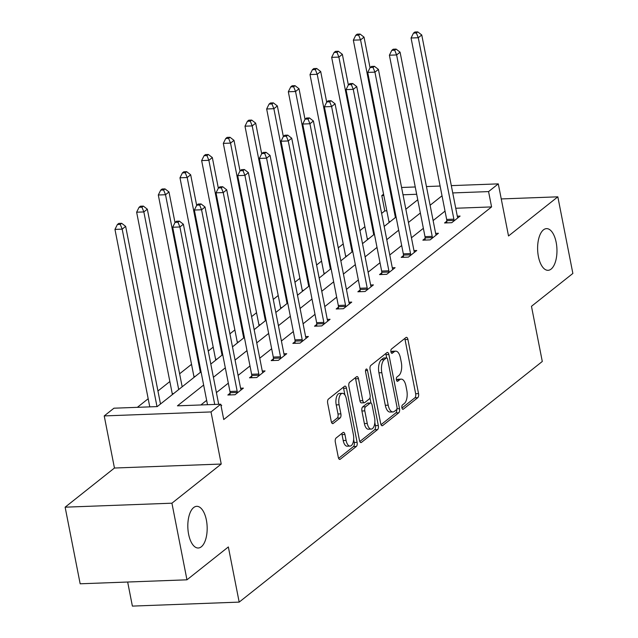 <?xml version="1.0" encoding="UTF-8"?>
<svg xmlns="http://www.w3.org/2000/svg" width="638" height="638" viewBox="0 0 638 638"><rect width="100%" height="100%" fill="white"/><g stroke="black" fill="none" stroke-linecap="round" stroke-linejoin="round"><path stroke-width="0.96" d="M401.916 407.841A2.241 1.037 87.9 0 0 402.953 409.325A2.241 1.037 87.9 0 0 403.28 409.189L417.77 397.689A3.198 1.483 87.9 0 0 418.544 393.598L407.913 339.448A3.198 1.483 87.9 0 0 406.438 337.335A3.198 1.483 87.9 0 0 405.967 337.526L391.477 349.026A2.241 1.037 87.9 0 0 390.934 351.889A2.241 1.037 87.9 0 0 391.971 353.372A2.241 1.037 87.9 0 0 392.298 353.237L394.18 351.753A10.24 4.745 87.9 0 1 395.688 351.147A10.24 4.745 87.9 0 1 400.433 357.91L401.318 362.424A10.24 4.745 87.9 0 1 398.838 375.519L396.964 377.002A2.241 1.037 87.9 0 0 396.421 379.865A2.241 1.037 87.9 0 0 397.458 381.349A2.241 1.037 87.9 0 0 397.793 381.213L399.667 379.73A10.24 4.745 87.9 0 1 401.174 379.124A10.24 4.745 87.9 0 1 405.92 385.886L406.805 390.4A10.24 4.745 87.9 0 1 404.325 403.495L402.45 404.978A2.241 1.037 87.9 0 0 401.916 407.841M206.385 520.106A20.855 9.666 87.9 0 0 196.719 506.325A20.855 9.666 87.9 0 0 188.609 534.221A20.855 9.666 87.9 0 0 198.274 548.01A20.855 9.666 87.9 0 0 206.385 520.106M556.176 242.416A20.855 9.666 87.9 0 0 546.511 228.627A20.855 9.666 87.9 0 0 538.4 256.532A20.855 9.666 87.9 0 0 548.066 270.313A20.855 9.666 87.9 0 0 556.176 242.416M336.09 438.027A3.198 1.483 87.9 0 0 335.317 442.118L338.299 457.302A3.198 1.483 87.9 0 0 339.775 459.424A3.198 1.483 87.9 0 0 340.245 459.232L356.339 446.456A3.198 1.483 87.9 0 0 357.113 442.365L346.49 388.215A3.198 1.483 87.9 0 0 345.006 386.102A3.198 1.483 87.9 0 0 344.536 386.293L328.442 399.069A3.198 1.483 87.9 0 0 327.669 403.152L331.274 421.511A3.198 1.483 87.9 0 0 332.757 423.624A3.198 1.483 87.9 0 0 333.227 423.433L340.11 417.97A3.198 1.483 87.9 0 0 340.883 413.879L339.097 404.779A8.557 3.964 87.9 0 1 342.431 393.327A8.557 3.964 87.9 0 1 346.394 398.981L353.388 434.63A8.557 3.964 87.9 0 1 350.063 446.082A8.557 3.964 87.9 0 1 346.091 440.427L344.927 434.486A3.198 1.483 87.9 0 0 343.443 432.365A3.198 1.483 87.9 0 0 342.973 432.556L336.09 438.027M186.958 579.814L80.165 583.794L65.132 507.178L171.925 503.191L186.958 579.814L228.348 546.949L239.178 602.112L542.292 361.475L531.47 306.312L572.868 273.447L557.835 196.823L508.518 235.972L498.294 183.872L488.572 191.591L491.579 206.919L223.747 419.541L220.74 404.221L211.019 411.941L104.225 415.92L113.955 408.2L157.243 406.589L201.05 371.81M171.925 503.191L221.234 464.041L211.019 411.941M380.703 423.64A3.198 1.483 87.9 0 0 382.186 425.753A3.198 1.483 87.9 0 0 382.656 425.57L398.75 412.794A3.198 1.483 87.9 0 0 399.516 408.703L388.893 354.553A3.198 1.483 87.9 0 0 387.41 352.439A3.198 1.483 87.9 0 0 386.939 352.623L370.853 365.399A3.198 1.483 87.9 0 0 370.08 369.49L380.703 423.64M377.544 429.629L361.451 442.397A3.198 1.483 87.9 0 1 360.98 442.589A3.198 1.483 87.9 0 1 359.497 440.475L348.874 386.325A3.198 1.483 87.9 0 1 349.648 382.234L356.538 376.763A3.198 1.483 87.9 0 1 357.009 376.579A3.198 1.483 87.9 0 1 358.484 378.693L362.799 400.656A3.198 1.483 87.9 0 0 364.282 402.769A3.198 1.483 87.9 0 0 364.753 402.578L369.322 398.949A3.198 1.483 87.9 0 0 370.088 394.858L365.606 371.994A2.241 1.037 87.9 0 1 366.475 369.003A2.241 1.037 87.9 0 1 367.512 370.479L378.318 425.538A3.198 1.483 87.9 0 1 377.544 429.629L374.658 429.733L359.816 441.512M557.835 196.823L501.253 198.936M127.664 582.023L132.385 606.1L239.178 602.112M491.579 206.919L455.747 208.251M445.029 211.114L433.122 220.573M423.361 228.324L411.446 237.775M401.685 245.526L389.778 254.977M380.017 262.728L368.11 272.187M358.349 279.93L346.434 289.389M336.673 297.141L324.766 306.591M315.005 314.343L303.098 323.793M293.336 331.545L281.422 341.003M271.66 348.747L259.754 358.205M249.992 365.957L238.078 375.407M228.316 383.159L216.41 392.609M206.648 400.361L200.858 404.963M446.791 221.179L444.542 222.965L451.76 222.694L460.094 216.075L457.302 216.186M425.123 238.381L422.874 240.167L430.092 239.896L438.426 233.285L435.634 233.388M403.455 255.591L401.206 257.377L408.416 257.106L416.75 250.487L413.966 250.59M381.779 272.793L379.53 274.579L386.748 274.308L395.081 267.689L392.29 267.793M360.111 289.995L357.862 291.781L365.08 291.51L373.413 284.899L370.622 285.003M338.435 307.197L336.186 308.983L343.404 308.72L351.737 302.101L348.954 302.205M316.767 324.407L314.518 326.193L321.735 325.922L330.069 319.303L327.278 319.407M295.099 341.609L292.85 343.396L300.059 343.124L308.401 336.505L305.61 336.609M273.423 358.811L271.174 360.598L278.391 360.326L286.725 353.715L283.934 353.819M251.755 376.021L249.506 377.8L256.723 377.536L265.057 370.917L262.266 371.021M230.087 393.223L227.838 395.01L235.047 394.739L243.389 388.119L240.598 388.223M220.963 405.353L221.713 405.321L221.059 405.848M386.827 210.827L384.794 210.899L381.628 213.419M364.896 226.697L359.952 230.621M343.22 243.899L338.284 247.823M321.552 261.101L316.608 265.025M299.884 278.312L294.939 282.235M278.208 295.514L273.271 299.437M256.54 312.716L251.595 316.639M234.872 329.918L229.927 333.841M213.196 347.128L208.259 351.052M191.528 364.33L179.621 373.788M169.86 381.532L157.945 390.99M148.183 398.742L137.361 407.331M221.234 464.041L114.449 468.029L65.132 507.178M114.449 468.029L104.225 415.92M384.794 210.899L381.787 195.579L383.558 194.167M203.642 385.041L177.444 405.832L220.74 404.221M442.022 195.794L430.116 205.245M420.354 212.996L408.44 222.455M398.678 230.198L386.772 239.657M377.01 247.408L365.103 256.859M355.342 264.611L343.427 274.061M333.666 281.813L321.759 291.271M311.998 299.015L300.091 308.473M290.33 316.225L278.415 325.675M268.654 333.427L256.747 342.877M246.986 350.629L235.071 360.087M225.31 367.831L213.403 377.289M488.572 191.591L452.741 192.931M401.581 187.484L415.25 186.974M426.447 186.551L440.108 186.041M451.313 185.626L498.294 183.872M416.678 194.271L403.017 194.781M383.821 195.499L381.787 195.579M210.811 364.067L222.718 354.608M232.479 346.857L244.386 337.406M254.155 329.655L266.062 320.204M275.823 312.453L287.73 302.994M297.491 295.25L309.406 285.792M319.167 278.04L331.074 268.59M340.836 260.838L352.742 251.38M362.504 243.636L374.418 234.178M384.18 226.426L396.086 216.976M405.848 209.224L417.754 199.774M401.174 379.124L398.287 379.235A10.24 4.745 87.9 0 0 396.78 379.833L399.667 379.73M395.688 351.147L392.801 351.251A10.24 4.745 87.9 0 0 391.293 351.857L394.18 351.753M401.956 408.057L414.883 397.801A3.198 1.483 87.9 0 0 415.657 393.71L405.034 339.56A3.198 1.483 87.9 0 0 404.715 338.515M386.644 357.894L386.006 354.656A3.198 1.483 87.9 0 0 385.695 353.619M381.022 424.685L395.863 412.898A3.198 1.483 87.9 0 0 396.716 409.389M396.421 409.771A2.241 1.037 87.9 0 0 396.964 406.908L387.633 359.377A2.241 1.037 87.9 0 0 386.596 357.894A2.241 1.037 87.9 0 0 386.269 358.03L384.291 359.601A10.24 4.745 87.9 0 0 381.819 372.688L388.191 405.178A10.24 4.745 87.9 0 0 392.936 411.941A10.24 4.745 87.9 0 0 394.444 411.343L396.421 409.771M384.052 358.109A2.241 1.037 87.9 0 0 383.709 358.006A2.241 1.037 87.9 0 0 383.382 358.133L386.269 358.03M392.936 411.941L390.049 412.052A10.24 4.745 87.9 0 1 385.304 405.289L378.932 372.799A10.24 4.745 87.9 0 1 381.404 359.704L383.382 358.133M364.282 402.769L361.395 402.873A3.198 1.483 87.9 0 1 359.912 400.76L355.605 378.797A3.198 1.483 87.9 0 0 355.286 377.76M369.976 397.841L371.005 403.072M374.825 422.571L375.431 425.642L378.318 425.538M367.265 423.441A8.557 3.964 87.9 0 0 371.236 429.095A8.557 3.964 87.9 0 0 374.562 417.651L372.098 405.09A3.198 1.483 87.9 0 0 370.614 402.977A3.198 1.483 87.9 0 0 370.144 403.16L365.574 406.789A3.198 1.483 87.9 0 0 364.8 410.88L367.265 423.441L364.378 423.552A8.557 3.964 87.9 0 0 368.349 429.207L371.236 429.095M370.614 402.977L367.727 403.08A3.198 1.483 87.9 0 0 367.257 403.272L370.144 403.16M364.378 423.552L361.913 410.992A3.198 1.483 87.9 0 1 362.687 406.9L367.257 403.272M374.658 429.733A3.198 1.483 87.9 0 0 375.431 425.642M350.063 446.082L347.176 446.185A8.557 3.964 87.9 0 1 343.204 440.531L342.04 434.59A3.198 1.483 87.9 0 0 341.721 433.545M342.431 393.327L339.544 393.439A8.557 3.964 87.9 0 0 336.21 404.883L339.097 404.779M331.593 422.547L337.223 418.073A3.198 1.483 87.9 0 0 337.996 413.982L336.21 404.883M344.919 395.018L343.603 388.327A3.198 1.483 87.9 0 0 343.284 387.282M338.611 458.347L353.452 446.568A3.198 1.483 87.9 0 0 354.226 442.477L353.651 439.558M370.04 67.74L364.035 37.132L360.558 39.891L353.34 40.154L388.941 221.593A3.262 1.507 -92.1 0 1 389.06 222.558M358.652 35.154L360.047 34.053L357.16 34.165L355.765 35.265L358.652 35.154L360.558 39.891L395.408 217.518M360.047 34.053L364.035 37.132M353.34 40.154L355.765 35.265M454.009 220.907L454.001 220.397A3.262 1.507 87.9 0 0 453.881 219.169L418.281 37.73L421.758 34.978L457.35 216.418A3.262 1.507 87.9 0 0 457.677 217.478L457.845 217.861M446.815 222.877L446.783 220.668A3.262 1.507 87.9 0 0 446.664 219.44L411.063 38.001L418.281 37.73L416.375 33.001L417.77 31.9L414.883 32.012L413.488 33.112L416.375 33.001M413.488 33.112L411.063 38.001M421.758 34.978L417.77 31.9M348.364 84.95L342.359 54.334L338.89 57.093L331.672 57.364L367.273 238.803A3.262 1.507 -92.1 0 1 367.384 239.76M336.984 52.364L338.371 51.255L335.484 51.367L334.097 52.468L336.984 52.364L338.89 57.093L373.74 234.72M338.371 51.255L342.359 54.334M331.672 57.364L334.097 52.468M326.696 102.152L320.691 71.536L317.214 74.295L310.004 74.566L345.597 256.005A3.262 1.507 -92.1 0 1 345.716 256.962M315.316 69.566L316.703 68.465L313.816 68.569L312.429 69.67L315.316 69.566L317.214 74.295L352.064 251.922M316.703 68.465L320.691 71.536M310.004 74.566L312.429 69.67M432.341 238.118L432.333 237.599A3.262 1.507 87.9 0 0 432.205 236.379L396.613 54.94L400.082 52.18L435.682 233.62A3.262 1.507 87.9 0 0 436.009 234.68L436.177 235.071M425.139 240.087L425.115 237.87A3.262 1.507 87.9 0 0 424.996 236.642L389.395 55.211L396.613 54.94L394.707 50.211L396.094 49.102L393.207 49.214L391.82 50.314L394.707 50.211M391.82 50.314L389.395 55.211M400.082 52.18L396.094 49.102M410.665 255.32L410.657 254.801A3.262 1.507 87.9 0 0 410.537 253.581L374.937 72.142L378.414 69.382L414.006 250.822A3.262 1.507 87.9 0 0 414.333 251.89L414.501 252.273M403.471 257.289L403.447 255.072A3.262 1.507 87.9 0 0 403.32 253.852L367.727 72.413L374.937 72.142L373.039 67.413L374.426 66.312L371.539 66.416L370.152 67.516L373.039 67.413M370.152 67.516L367.727 72.413M378.414 69.382L374.426 66.312M305.028 119.354L299.023 88.746L295.546 91.497L288.328 91.768L323.929 273.208A3.262 1.507 -92.1 0 1 324.04 274.173M293.639 86.768L295.027 85.667L292.148 85.771L290.753 86.88L293.639 86.768L295.546 91.497L330.396 269.124M295.027 85.667L299.023 88.746M288.328 91.768L290.753 86.88M283.352 136.564L277.347 105.948L273.877 108.707L266.66 108.97L302.26 290.41A3.262 1.507 -92.1 0 1 302.372 291.375M271.971 103.97L273.359 102.87L270.472 102.981L269.084 104.082L271.971 103.97L273.877 108.707L308.72 286.334M273.359 102.87L277.347 105.948M266.66 108.97L269.084 104.082M261.684 153.766L255.679 123.15L252.201 125.909L244.992 126.18L280.584 307.62A3.262 1.507 -92.1 0 1 280.704 308.577M250.303 121.18L251.691 120.072L248.804 120.183L247.416 121.284L250.303 121.18L252.201 125.909L287.052 303.536M251.691 120.072L255.679 123.15M244.992 126.18L247.416 121.284M388.997 272.522L388.989 272.011A3.262 1.507 87.9 0 0 388.869 270.783L353.269 89.344L356.738 86.593L392.338 268.024A3.262 1.507 87.9 0 0 392.665 269.092L392.833 269.475M381.803 274.492L381.771 272.274A3.262 1.507 87.9 0 0 381.652 271.054L346.051 89.615L353.269 89.344L351.363 84.615L352.75 83.514L349.871 83.618L348.476 84.726L351.363 84.615M348.476 84.726L346.051 89.615M356.738 86.593L352.75 83.514M367.329 289.724L367.321 289.213A3.262 1.507 87.9 0 0 367.193 287.985L331.601 106.554L335.07 103.795L370.67 285.234A3.262 1.507 87.9 0 0 370.989 286.295L371.164 286.677M360.127 291.694L360.103 289.485A3.262 1.507 87.9 0 0 359.976 288.256L324.383 106.817L331.601 106.554L329.694 101.817L331.082 100.716L328.195 100.828L326.808 101.928L329.694 101.817M326.808 101.928L324.383 106.817M335.07 103.795L331.082 100.716M345.652 306.934L345.644 306.415A3.262 1.507 87.9 0 0 345.525 305.195L309.924 123.756L313.402 120.997L348.994 302.436A3.262 1.507 87.9 0 0 349.321 303.497L349.488 303.887M338.459 308.904L338.435 306.687A3.262 1.507 87.9 0 0 338.307 305.458L302.715 124.027L309.924 123.756L308.018 119.027L309.414 117.918L306.527 118.03L305.139 119.131L308.018 119.027M305.139 119.131L302.715 124.027M313.402 120.997L309.414 117.918M240.016 170.968L234.002 140.352L230.533 143.111L223.316 143.383L258.916 324.822A3.262 1.507 -92.1 0 1 259.028 325.779M228.627 138.382L230.015 137.282L227.128 137.385L225.74 138.494L228.627 138.382L230.533 143.111L265.384 320.739M230.015 137.282L234.002 140.352M223.316 143.383L225.74 138.494M323.984 324.136L323.976 323.618A3.262 1.507 87.9 0 0 323.849 322.397L288.256 140.958L291.726 138.199L327.326 319.638A3.262 1.507 87.9 0 0 327.653 320.707L327.82 321.089M316.791 326.106L316.759 323.889A3.262 1.507 87.9 0 0 316.639 322.668L281.039 141.229L288.256 140.958L286.35 136.229L287.738 135.128L284.851 135.232L283.463 136.333L286.35 136.229M283.463 136.333L281.039 141.229M291.726 138.199L287.738 135.128M218.34 188.17L212.334 157.562L208.865 160.313L201.648 160.585L237.24 342.024A3.262 1.507 -92.1 0 1 237.36 342.989M206.959 155.584L208.347 154.484L205.46 154.595L204.072 155.696L206.959 155.584L208.865 160.313L243.708 337.941M208.347 154.484L212.334 157.562M201.648 160.585L204.072 155.696M302.308 341.338L302.308 340.828A3.262 1.507 87.9 0 0 302.181 339.599L266.588 158.16L270.057 155.409L305.658 336.848A3.262 1.507 87.9 0 0 305.977 337.909L306.152 338.292M295.115 343.308L295.091 341.091A3.262 1.507 87.9 0 0 294.963 339.871L259.371 158.431L266.588 158.16L264.682 153.431L266.07 152.33L263.183 152.434L261.795 153.543L264.682 153.431M261.795 153.543L259.371 158.431M270.057 155.409L266.07 152.33M196.671 205.38L190.666 174.764L187.189 177.523L179.98 177.795L215.572 359.226A3.262 1.507 -92.1 0 1 215.692 360.191M185.283 172.794L186.679 171.686L183.792 171.797L182.404 172.898L185.283 172.794L187.189 177.523L222.04 355.151M186.679 171.686L190.666 174.764M179.98 177.795L182.404 172.898M280.64 358.548L280.632 358.03A3.262 1.507 87.9 0 0 280.513 356.809L244.912 175.37L248.389 172.611L283.982 354.05A3.262 1.507 87.9 0 0 284.309 355.111L284.476 355.494M273.447 360.518L273.423 358.301A3.262 1.507 87.9 0 0 273.295 357.073L237.695 175.633L244.912 175.37L243.006 170.633L244.402 169.533L241.515 169.644L240.119 170.745L243.006 170.633M240.119 170.745L237.695 175.633M248.389 172.611L244.402 169.533M174.995 222.582L168.99 191.966L165.521 194.726L158.304 194.997L193.904 376.436A3.262 1.507 -92.1 0 1 194.016 377.393M163.615 189.996L165.003 188.896L162.116 189L160.728 190.1L163.615 189.996L165.521 194.726L200.372 372.353M165.003 188.896L168.99 191.966M158.304 194.997L160.728 190.1M258.972 375.75L258.964 375.232A3.262 1.507 87.9 0 0 258.837 374.012L223.244 192.572L226.713 189.813L262.314 371.252A3.262 1.507 87.9 0 0 262.641 372.321L262.808 372.704M251.779 377.72L251.747 375.503A3.262 1.507 87.9 0 0 251.627 374.283L216.027 192.843L223.244 192.572L221.338 187.843L222.726 186.735L219.839 186.846L218.451 187.947L221.338 187.843M218.451 187.947L216.027 192.843M226.713 189.813L222.726 186.735M182.173 386.803L147.322 209.176L143.853 211.928L136.636 212.199L172.228 393.638A3.262 1.507 -92.1 0 1 172.348 394.595M141.947 207.198L143.335 206.098L140.448 206.202L139.06 207.31L141.947 207.198L143.853 211.928L178.696 389.555M143.335 206.098L147.322 209.176M136.636 212.199L139.06 207.31M237.296 392.952L237.296 392.442A3.262 1.507 87.9 0 0 237.169 391.214L201.568 209.774L205.045 207.015L240.638 388.454A3.262 1.507 87.9 0 0 240.965 389.523L241.14 389.906M230.103 394.922L230.079 392.705A3.262 1.507 87.9 0 0 229.951 391.485L194.359 210.046L201.568 209.774L199.67 205.045L201.058 203.945L198.171 204.048L196.783 205.157L199.67 205.045M196.783 205.157L194.359 210.046M205.045 207.015L201.058 203.945M160.497 404.006L125.654 226.378L122.177 229.138L114.96 229.401L149.778 406.869M120.271 224.401L121.667 223.3L118.78 223.412L117.384 224.512L120.271 224.401L122.177 229.138L156.996 406.597M121.667 223.3L125.654 226.378M114.96 229.401L117.384 224.512M214.719 404.444L179.9 226.976L183.377 224.225L218.698 404.293M207.502 404.715L172.683 227.248L179.9 226.976L177.994 222.247L179.382 221.147L176.503 221.25L175.107 222.359L177.994 222.247M175.107 222.359L172.683 227.248M183.377 224.225L179.382 221.147M402.61 409.221L403.28 409.189M391.636 353.261L392.298 353.237M397.123 381.237L397.793 381.213M405.034 339.56L407.913 339.448M415.657 393.71L418.544 393.598M414.883 397.801L417.77 397.689M386.006 354.656L388.893 354.553M396.932 408.798L399.516 408.703M395.863 412.898L398.75 412.794M381.699 425.602L382.656 425.57M381.404 359.704L384.291 359.601M378.932 372.799L381.819 372.688M385.304 405.289L388.191 405.178M360.502 442.437L361.451 442.397M355.605 378.797L358.484 378.693M359.912 400.76L362.799 400.656M365.55 370.558L367.512 370.479M362.687 406.9L365.574 406.789M361.913 410.992L364.8 410.88M342.04 434.59L344.927 434.486M343.204 440.531L346.091 440.427M337.996 413.982L340.883 413.879M337.223 418.073L340.11 417.97M332.27 423.465L333.227 423.433M343.603 388.327L346.49 388.215M354.226 442.477L357.113 442.365M353.452 446.568L356.339 446.456M339.296 459.264L340.245 459.232M388.941 221.593L390.336 221.546M454.001 220.397L446.783 220.668M453.881 219.169L446.664 219.44M367.273 238.803L368.66 238.748M345.597 256.005L346.992 255.95M432.333 237.599L425.115 237.87M432.205 236.379L424.996 236.642M410.657 254.801L403.447 255.072M410.537 253.581L403.32 253.852M323.929 273.208L325.316 273.16M302.26 290.41L303.648 290.362M280.584 307.62L281.98 307.564M388.989 272.011L381.771 272.274M388.869 270.783L381.652 271.054M367.321 289.213L360.103 289.485M367.193 287.985L359.976 288.256M345.644 306.415L338.435 306.687M345.525 305.195L338.307 305.458M258.916 324.822L260.304 324.766M323.976 323.618L316.759 323.889M323.849 322.397L316.639 322.668M237.24 342.024L238.636 341.976M302.308 340.828L295.091 341.091M302.181 339.599L294.963 339.871M215.572 359.226L216.968 359.178M280.632 358.03L273.423 358.301M280.513 356.809L273.295 357.073M193.904 376.436L195.292 376.38M258.964 375.232L251.747 375.503M258.837 374.012L251.627 374.283M172.228 393.638L173.624 393.582M237.296 392.442L230.079 392.705M237.169 391.214L229.951 391.485M383.709 358.006L386.596 357.894"/></g></svg>
